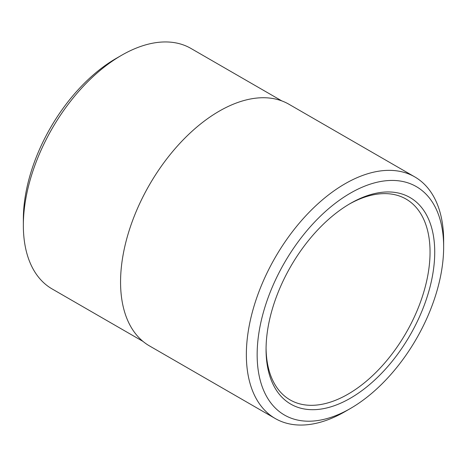<?xml version="1.0" encoding="UTF-8"?>
<svg xmlns="http://www.w3.org/2000/svg" width="467" height="467" viewBox="0 0 467 467"><rect width="100%" height="100%" fill="white"/><g stroke="black" fill="none" stroke-linecap="round" stroke-linejoin="round"><path stroke-width="0.7" d="M349.217 204.132A115.956 66.944 -60 0 1 406.033 199.053A115.956 66.944 -60 0 1 430.049 252.133A115.956 66.944 -60 0 1 379.432 368.825A115.956 66.944 -60 0 1 290.077 399.892A115.956 66.944 -60 0 1 266.073 348.148M434.73 252.133A119.266 68.859 120 0 0 350.396 203.443A119.266 68.859 120 0 0 266.062 349.514A119.266 68.859 120 0 0 350.396 398.205A119.266 68.859 120 0 0 434.73 252.133M443.65 246.985A131.881 76.139 -60 0 1 350.396 408.502A131.881 76.139 -60 0 1 257.148 354.663A131.881 76.139 -60 0 1 350.396 193.145A131.881 76.139 -60 0 1 443.65 246.985L443.65 240.756A139.51 80.546 120 0 0 414.754 176.888A139.51 80.546 120 0 0 275.244 257.434A139.51 80.546 120 0 0 275.25 418.525A139.51 80.546 120 0 0 345.002 411.62L350.396 408.502M121.531 55.322L116.131 58.433A131.215 75.759 120 0 0 23.35 219.14L23.35 225.374A138.845 80.166 -60 0 1 121.531 55.322A138.845 80.166 -60 0 1 190.95 48.445L281.84 100.919M275.25 418.525L149.458 345.901A139.51 80.546 -60 0 1 149.452 184.809A139.51 80.546 -60 0 1 288.962 104.264L414.754 176.888M142.995 341.406L52.106 288.933A138.845 80.166 -60 0 1 23.35 225.374"/></g></svg>
